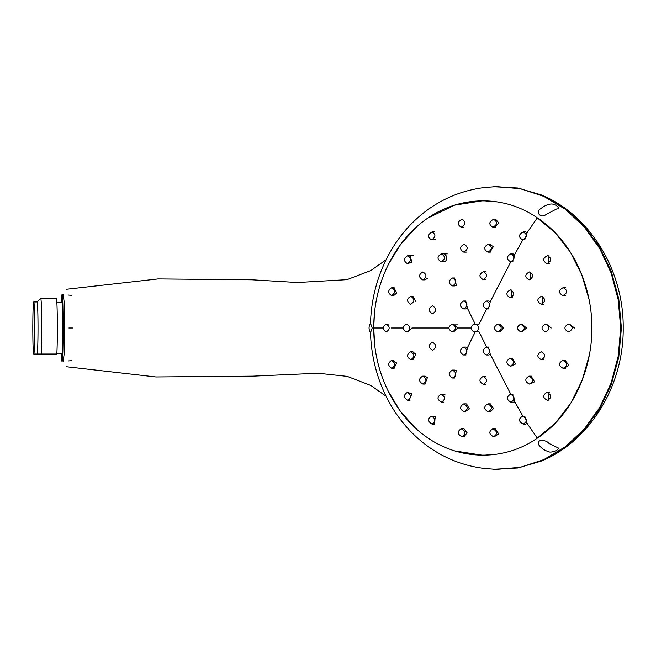 <?xml version="1.0" encoding="UTF-8"?>
<svg xmlns="http://www.w3.org/2000/svg" width="656" height="656" viewBox="0 0 656 656"><rect width="100%" height="100%" fill="white"/><g stroke="black" fill="none" stroke-linecap="round" stroke-linejoin="round"><path stroke-width="0.98" d="M55.834 354.027L40.221 354.027M40.713 298.357L56.326 298.357A29.643 1.033 -90 0 1 57.326 320.686A29.643 1.033 -90 0 1 56.818 354.027L37.105 354.027A26.027 0.91 -90 0 0 38.007 328A26.027 0.91 -90 0 0 37.105 301.973L40.68 298.382A29.643 1.033 -90 0 1 40.713 298.357A29.643 1.033 -90 0 1 41.713 320.686A29.643 1.033 -90 0 1 41.205 354.027M61.238 353.748L61.984 361.382C63.484 363.317 63.484 292.691 61.984 294.618L61.238 302.26M56.842 302.26L61.984 302.26A25.748 0.902 90 0 1 62.878 328A25.748 0.902 90 0 1 62.238 352.674A25.748 0.902 90 0 1 61.984 353.748L56.842 353.748M32.8 328C32.857 343.81 33.153 352.485 33.71 354.027C34.883 355.642 34.883 300.366 33.71 301.973C33.153 303.515 32.857 312.19 32.8 328M370.484 323.203L372.19 328L370.484 332.805C371.394 359.373 378.364 383.801 391.386 406.072C398.93 418.815 408.163 429.926 419.086 439.397C427.573 446.744 436.888 452.829 447.031 457.658C458.683 463.185 471.106 466.785 484.317 468.466L496.51 469.401L520.495 467.285L543.783 459.643L565.218 446.81L584.078 429.27L599.609 407.663L611.138 382.997L618.272 356.011L620.683 328L618.239 299.825L611.146 273.035L599.576 248.28L584.102 226.763L565.251 209.223L543.758 196.349L520.61 188.748L496.51 186.599L484.317 187.542C471.106 189.223 458.683 192.823 447.031 198.342C436.896 203.171 427.581 209.264 419.086 216.603C408.163 226.074 398.93 237.185 391.386 249.936C378.364 272.207 371.394 296.627 370.484 323.203M558.223 447.95C559.15 450.418 550.072 453.394 548.211 451.443C544.701 450.639 541.479 448.351 538.527 444.579C536.723 438.224 546.768 440.143 548.99 443.448L558.223 447.95M550.819 204.024C555.46 203.532 561.413 208.854 556.477 209.026L546.022 214.528C540.642 219.03 535.083 211.667 540.642 208.747C544.078 205.984 547.473 204.41 550.819 204.024M525.39 424.079L527.211 423.555L537.305 438.134C570.81 416.388 591.925 372.51 591.942 328L591.614 318.34M589.039 299.407L581.724 274.659L570.417 252.199L555.378 232.937L537.149 217.759M497.822 201.966L482.832 200.711L454.592 205.156L428.294 217.874M416.158 227.296L400.865 244.016L388.713 263.794M374.363 314.568L373.731 328L374.642 344.195M388.204 391.189L400.135 411L414.977 427.638M454.961 450.959L482.832 455.289L496.141 454.288M537.018 438.331L555.501 422.94L570.769 403.243L582.143 380.267L589.334 355.126M484.948 455.256L482.668 455.174M482.668 200.834L485.087 200.744M464.054 244.221C459.61 246.861 459.52 249.501 463.784 252.142C468.22 249.501 468.31 246.861 464.054 244.221M529.294 271.945C524.718 274.577 524.661 277.217 529.113 279.866C533.689 277.234 533.746 274.593 529.294 271.945M422.669 376.142C418.487 378.774 418.544 381.415 422.849 384.063C427.031 381.431 426.974 378.791 422.669 376.142L425.031 376.142M410.738 296.323C406.499 298.964 406.474 301.604 410.648 304.245C414.895 301.604 414.928 298.964 410.738 296.323L413.018 296.323M386.171 324.039C390.14 326.68 390.14 329.32 386.171 331.961C382.251 329.328 382.251 326.688 386.171 324.039L388.491 324.039M391.558 360.423C395.617 363.08 395.699 365.72 391.78 368.344C387.753 365.695 387.68 363.055 391.558 360.423L393.813 360.423M406.507 324.039C410.713 326.68 410.713 329.32 406.507 331.961C402.308 329.328 402.308 326.688 406.507 324.039M410.648 351.764C414.895 354.404 414.928 357.044 410.738 359.685C406.507 357.044 406.474 354.404 410.648 351.764L412.952 351.764M432.501 305.852C436.789 308.492 436.781 311.133 432.46 313.773C428.171 311.133 428.188 308.492 432.501 305.852M432.46 342.235C436.781 344.867 436.789 347.508 432.501 350.156C428.188 347.516 428.171 344.876 432.46 342.235M452.246 324.039C456.592 326.68 456.592 329.32 452.246 331.961C447.9 329.328 447.9 326.688 452.246 324.039L458.077 324.039M391.78 287.664C395.699 290.28 395.617 292.92 391.558 295.585C387.68 292.961 387.753 290.321 391.78 287.664L394.117 287.664M461.209 428.794C465.719 431.451 465.932 434.092 461.857 436.716C457.314 434.075 457.093 431.435 461.209 428.794L463.571 428.794M441.127 394.231C445.49 396.88 445.572 399.52 441.365 402.153C436.994 399.512 436.912 396.872 441.127 394.231L443.579 394.231M431.484 416.158C435.83 418.823 436.027 421.464 432.058 424.079C427.687 421.431 427.499 418.79 431.484 416.158L433.829 416.158M463.784 403.866C468.22 406.507 468.31 409.147 464.054 411.788C459.61 409.147 459.52 406.507 463.784 403.866L466.121 403.866M452.476 370.099C456.847 372.739 456.879 375.38 452.583 378.02C448.204 375.388 448.171 372.747 452.476 370.099L454.756 370.099M463.62 347.073C467.999 349.714 468.007 352.354 463.661 354.994C459.29 352.354 459.274 349.714 463.62 347.073L465.932 347.073M407.294 392.419C411.492 395.084 411.632 397.725 407.72 400.34C403.53 397.675 403.391 395.035 407.294 392.419M523.234 231.921C527.629 234.577 527.44 237.218 522.668 239.842C518.256 237.177 518.445 234.536 523.234 231.921L525.505 231.921M493.525 219.284C497.748 221.933 497.527 224.573 492.877 227.206C488.613 224.557 488.835 221.917 493.525 219.284L495.854 219.284M510.835 253.847C515.222 256.488 515.149 259.128 510.606 261.769C506.211 259.128 506.293 256.488 510.835 253.847L513.082 253.847M488.187 244.221C492.5 246.861 492.41 249.501 487.916 252.142C483.587 249.501 483.677 246.861 488.187 244.221L490.467 244.221M510.286 289.854C514.698 292.494 514.673 295.134 510.204 297.775C505.792 295.134 505.825 292.494 510.286 289.854M483.3 271.666C487.654 274.298 487.613 276.939 483.177 279.587C478.831 276.947 478.872 274.306 483.3 271.666L485.604 271.666M486.457 301.014C490.836 303.646 490.827 306.286 486.416 308.935C482.037 306.295 482.053 303.654 486.457 301.014L488.802 301.014M547.416 255.668C551.975 258.325 551.835 260.965 546.989 263.589C542.438 260.924 542.578 258.284 547.416 255.668M407.72 255.668C411.632 258.284 411.492 260.924 407.294 263.589C403.391 260.973 403.53 258.333 407.72 255.668L413.649 255.668M441.365 253.847C445.572 256.48 445.498 259.12 441.127 261.769C436.912 259.136 436.994 256.496 441.365 253.847L447.212 253.847M432.058 231.921C436.027 234.536 435.838 237.177 431.484 239.842C427.499 237.226 427.687 234.586 432.058 231.921L434.313 231.921M422.849 271.945C427.031 274.577 426.974 277.217 422.669 279.866C418.487 277.234 418.544 274.593 422.849 271.945M452.583 277.98C456.879 280.62 456.847 283.261 452.476 285.901C448.171 283.269 448.204 280.629 452.583 277.98L454.854 277.98M463.661 301.006C468.015 303.646 467.999 306.286 463.62 308.927C459.274 306.295 459.29 303.654 463.661 301.006L465.949 301.006M461.857 219.284C465.932 221.917 465.719 224.557 461.209 227.206C457.093 224.573 457.314 221.933 461.857 219.284M522.668 416.158C527.44 418.782 527.629 421.423 523.242 424.079C518.445 421.472 518.256 418.831 522.668 416.158L524.997 416.158M546.989 392.419C551.835 395.035 551.983 397.675 547.416 400.34C542.578 397.725 542.438 395.084 546.989 392.419L549.22 392.419M510.606 394.231C515.14 396.872 515.222 399.512 510.835 402.153C506.293 399.52 506.211 396.88 510.606 394.231L513 394.231M529.113 376.142C533.689 378.774 533.746 381.415 529.294 384.063C524.718 381.431 524.661 378.791 529.113 376.142L531.417 376.142M483.177 376.421C487.613 379.061 487.654 381.702 483.3 384.342C478.872 381.702 478.831 379.061 483.177 376.421L485.473 376.421M510.204 358.233C514.673 360.866 514.698 363.506 510.286 366.155C505.825 363.514 505.792 360.874 510.204 358.233L512.459 358.233M486.416 347.073C490.827 349.714 490.836 352.354 486.457 354.994C482.053 352.354 482.037 349.714 486.416 347.073L488.81 347.073M492.877 428.794C497.527 431.435 497.748 434.075 493.525 436.716C488.835 434.092 488.613 431.451 492.877 428.794L495.223 428.794M563.143 287.656C567.858 290.313 567.776 292.953 562.914 295.577C558.24 292.929 558.313 290.288 563.143 287.656L565.464 287.656M545.456 324.039C550.015 326.68 550.015 329.32 545.456 331.961C540.905 329.328 540.905 326.688 545.456 324.039M568.522 324.039C573.344 326.68 573.344 329.32 568.522 331.961C563.75 329.328 563.75 326.688 568.522 324.039M541.315 296.315C545.825 298.964 545.792 301.604 541.216 304.236C536.715 301.604 536.747 298.964 541.315 296.315M520.913 324.039C525.366 326.68 525.366 329.32 520.913 331.961C516.461 329.328 516.461 326.688 520.913 324.039M497.838 324.039C502.25 326.68 502.25 329.32 497.838 331.961C493.427 329.328 493.427 326.688 497.838 324.039L500.167 324.039M562.914 360.423C567.784 363.047 567.858 365.687 563.143 368.344C558.313 365.728 558.24 363.088 562.914 360.423L565.242 360.423M474.96 324.039A3.961 3.395 90 0 1 478.355 328A3.961 3.395 90 0 1 474.96 331.961A3.961 3.395 90 0 1 471.566 328A3.961 3.395 90 0 1 474.96 324.039L479.101 324.039M541.216 351.764C536.715 354.404 536.739 357.044 541.315 359.685C545.825 357.044 545.792 354.404 541.216 351.764M487.916 403.858C483.587 406.507 483.677 409.147 488.187 411.779C492.5 409.147 492.41 406.507 487.916 403.858L490.319 403.858M63.165 361.3L64.149 354.224L64.583 328L64.149 301.768L63.165 294.7M493.484 469.278L517.658 468.007L541.159 461.152L563.078 448.95L582.561 431.779L598.797 410.271L611.064 385.162L618.756 357.389L621.396 328L618.756 298.611L611.064 270.838L598.797 245.738L582.561 224.221L563.069 207.05L541.151 194.848L517.65 187.993L493.476 186.73M72.48 328L68.905 328M620.207 328L621.396 328M425.006 384.063L427.417 377.553L424.719 376.142M412.821 359.685L415.945 354.371L412.681 351.764M408.819 400.078L412.001 393.83L408.409 392.665M393.887 368.344L396.757 363.03L392.673 360.685M448.876 328L411.96 328L407.597 331.731M453.362 324.269L457.798 328L453.362 331.731M465.703 354.994L467.498 347.598L465.604 347.073M454.633 378.02L456.355 370.632L454.534 370.099M444.998 394.764L443.12 394.231M434.215 424.079L435.354 416.691L433.575 416.158M537.305 438.134C504.538 461.02 461.201 460.586 428.278 438.233C395.109 416.068 373.305 372.657 373.797 328C373.305 283.376 395.076 239.957 428.278 217.767C461.201 195.414 504.538 194.988 537.305 217.866L527.211 232.454L525.431 231.921M465.129 411.566L469.384 408.901L466.564 403.924L465.76 403.866M490.327 411.779L493.632 408.458L489.934 403.858M464.038 436.716L467.072 432.78L463.997 428.852L463.202 428.794M494.608 436.502L498.798 433.919L494.952 428.794M488.54 354.994L490.344 354.461L488.458 347.073M424.735 279.866L427.417 278.447M415.945 301.637L412.837 296.323M408.409 263.335L412.001 262.17L409.91 255.668M393.715 295.585L396.757 292.978L393.887 287.664M433.559 239.842L435.354 239.309M443.112 261.769L444.998 261.236C446.154 261.129 446.679 259.505 446.572 256.357C444.563 253.585 442.997 252.921 441.873 254.38M454.518 285.901L456.355 285.368L454.649 277.98M465.596 308.927L467.498 308.402L465.719 301.006M530.376 383.858L534.574 381.841L531.122 376.142M511.377 365.941L515.501 364.039L512.303 358.233M564.242 368.164L568.924 365.228L565.046 360.423M548.506 400.152L548.096 392.608M527.211 423.555L524.734 416.158M523.135 416.691L514.747 401.628L512.516 394.231M499.888 331.961L503.439 328L499.864 324.039M521.996 331.756L526.555 328L521.996 324.244M465.768 252.142L466.564 252.084M489.95 252.142L493.41 246.558L489.261 244.434M488.999 251.937L489.515 252.084M463.267 227.206L463.997 227.148M494.927 227.206L498.863 222.966L495.641 219.284M512.525 261.769L514.747 254.38L511.926 254.052M488.474 308.935L490.344 301.539L488.523 301.014M542.315 304.04L542.397 296.52M530.196 279.669L530.376 272.142M511.295 297.57L511.377 290.059M548.088 263.4L548.506 255.856M574.5 328L569.621 324.22M551.179 328L546.538 324.236M524.718 239.842L527.211 232.454M591.942 328C591.925 283.499 570.81 239.62 537.305 217.866M403.251 328L391.46 328M471.566 328L457.798 328M475.444 331.436L467.498 347.598M383.129 328L373.797 328M478.839 331.436L486.9 347.598M490.344 354.461L511.073 394.764M467.498 308.402L475.444 324.572M523.135 239.309L514.747 254.38M511.073 261.236L490.344 301.539M486.9 308.402L478.839 324.572M37.089 354.027L33.71 354.027M68.29 360.939L71.373 360.726M61.984 294.618L63.632 294.733M68.281 295.061L71.373 295.274M37.105 301.973L33.71 301.973M370.517 323.162C368.574 326.385 368.574 329.615 370.517 332.846M463.784 252.142L466.129 252.142M422.849 384.063L425.055 384.063M391.78 368.344L394.117 368.344M406.507 331.961L408.754 331.961M410.738 359.685L413.034 359.685M452.246 331.961L454.608 331.961M391.558 295.585L393.789 295.585M461.857 436.716L464.12 436.716M441.365 402.153L443.587 402.153M432.058 424.079L434.346 424.079M452.583 378.02L454.87 378.02M463.661 354.994L465.965 354.994M407.72 400.34L409.992 400.34M522.668 239.842L525.013 239.842M492.877 227.206L495.288 227.206M510.606 261.769L512.992 261.769M487.916 252.142L490.319 252.142M510.204 297.775L512.508 297.775M483.177 279.587L485.456 279.587M486.416 308.935L488.802 308.935M546.989 263.589L549.236 263.589M441.127 261.769L443.587 261.769M431.484 239.842L433.837 239.842M422.669 279.866L425.047 279.866M452.476 285.901L454.772 285.901M463.62 308.927L465.949 308.927M461.209 227.206L463.546 227.206M523.242 424.079L525.546 424.079M510.835 402.153L515.034 402.153M483.3 384.342L485.563 384.342M486.457 354.994L488.786 354.994M562.914 295.577L565.259 295.577M541.216 304.236L543.603 304.236M497.838 331.961L500.143 331.961M563.143 368.344L565.464 368.344M474.96 331.961L479.101 331.961M541.315 359.685L543.537 359.685M488.187 411.779L490.409 411.779M66.51 366.745L155.898 376.962L252.757 376.159L318.119 373.239L347.18 376.372L370.886 385.498L386.04 396.191M541.643 460.955C591.048 440.463 623.864 384.293 623.2 328C623.864 271.715 591.04 215.537 541.643 195.053M386.04 259.809L370.788 270.567L346.999 279.669L297.488 282.515L251.994 279.8L158.112 278.923L66.51 289.263"/></g></svg>
